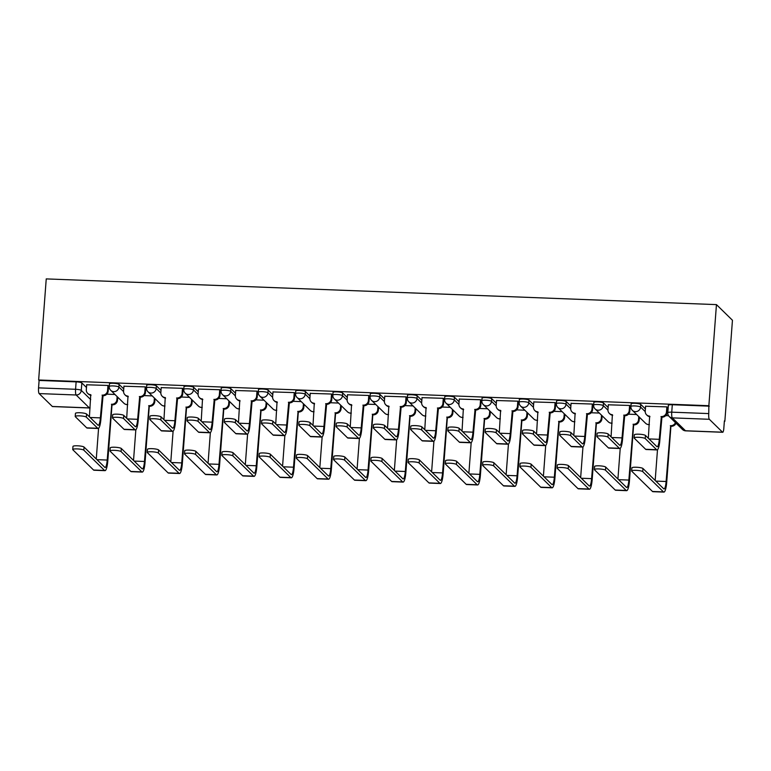<?xml version="1.0" encoding="UTF-8"?>
<svg xmlns="http://www.w3.org/2000/svg" width="771" height="771" viewBox="0 0 771 771"><rect width="100%" height="100%" fill="white"/><g stroke="black" fill="none" stroke-linecap="round" stroke-linejoin="round"><path stroke-width="1.16" d="M123.746 388.931L119.1 384.392A4.877 0.858 -175.7 0 0 113.395 383.293A4.877 0.858 -175.7 0 0 109.453 383.842L109.26 386.473A4.877 0.858 4.3 0 1 113.192 385.934A4.877 0.858 4.3 0 1 118.898 387.023L123.562 391.581M161.004 390.357L156.359 385.818A4.877 0.858 -175.7 0 0 150.653 384.719A4.877 0.858 -175.7 0 0 146.721 385.269L146.519 387.909A4.877 0.858 4.3 0 1 150.451 387.36A4.877 0.858 4.3 0 1 156.166 388.459L160.831 393.017M198.263 391.793L193.617 387.244A4.877 0.858 -175.7 0 0 187.912 386.155A4.877 0.858 -175.7 0 0 183.98 386.695L183.777 389.336A4.877 0.858 4.3 0 1 187.71 388.786A4.877 0.858 4.3 0 1 193.425 389.885L198.089 394.444M235.531 393.22L230.886 388.68A4.877 0.858 -175.7 0 0 225.171 387.582A4.877 0.858 -175.7 0 0 221.238 388.131L221.036 390.762A4.877 0.858 4.3 0 1 224.978 390.222A4.877 0.858 4.3 0 1 230.683 391.311L235.348 395.87M272.789 394.646L268.144 390.107A4.877 0.858 -175.7 0 0 262.429 389.018A4.877 0.858 -175.7 0 0 258.497 389.557L258.304 392.198A4.877 0.858 4.3 0 1 262.236 391.649A4.877 0.858 4.3 0 1 267.942 392.747L272.606 397.306M310.048 396.082L305.403 391.543A4.877 0.858 -175.7 0 0 299.697 390.444A4.877 0.858 -175.7 0 0 295.756 390.993L295.563 393.624A4.877 0.858 4.3 0 1 299.495 393.075A4.877 0.858 4.3 0 1 305.2 394.174L309.865 398.732M347.307 397.508L342.661 392.969A4.877 0.858 -175.7 0 0 336.956 391.87A4.877 0.858 -175.7 0 0 333.024 392.42L332.821 395.051A4.877 0.858 4.3 0 1 336.754 394.511A4.877 0.858 4.3 0 1 342.469 395.6L347.133 400.159M384.565 398.935L379.92 394.395A4.877 0.858 -175.7 0 0 374.214 393.306A4.877 0.858 -175.7 0 0 370.282 393.846L370.08 396.487A4.877 0.858 4.3 0 1 374.012 395.937A4.877 0.858 4.3 0 1 379.727 397.036L384.392 401.595M421.833 400.371L417.188 395.831A4.877 0.858 -175.7 0 0 411.473 394.733A4.877 0.858 -175.7 0 0 407.541 395.282L407.339 397.913A4.877 0.858 4.3 0 1 411.28 397.364A4.877 0.858 4.3 0 1 416.986 398.462L421.65 403.021M459.092 401.797L454.447 397.258A4.877 0.858 -175.7 0 0 448.732 396.159A4.877 0.858 -175.7 0 0 444.8 396.708L444.607 399.339A4.877 0.858 4.3 0 1 448.539 398.8A4.877 0.858 4.3 0 1 454.244 399.889L458.909 404.447M496.351 403.223L491.705 398.684A4.877 0.858 -175.7 0 0 486 397.595A4.877 0.858 -175.7 0 0 482.058 398.135L481.865 400.775A4.877 0.858 4.3 0 1 485.797 400.226A4.877 0.858 4.3 0 1 491.503 401.325L496.167 405.883M533.609 404.659L528.964 400.12A4.877 0.858 -175.7 0 0 523.258 399.021A4.877 0.858 -175.7 0 0 519.326 399.571L519.124 402.202A4.877 0.858 4.3 0 1 523.056 401.652A4.877 0.858 4.3 0 1 528.771 402.751L533.436 407.31M570.868 406.086L566.222 401.546A4.877 0.858 -175.7 0 0 560.517 400.448A4.877 0.858 -175.7 0 0 556.585 400.997L556.383 403.628A4.877 0.858 4.3 0 1 560.315 403.088A4.877 0.858 4.3 0 1 566.03 404.177L570.694 408.736M608.136 407.512L603.491 402.973A4.877 0.858 -175.7 0 0 597.776 401.884A4.877 0.858 -175.7 0 0 593.843 402.423L593.641 405.064A4.877 0.858 4.3 0 1 597.583 404.515A4.877 0.858 4.3 0 1 603.288 405.613L607.953 410.172M645.394 408.948L640.749 404.409A4.877 0.858 -175.7 0 0 635.034 403.31A4.877 0.858 -175.7 0 0 631.102 403.859L630.909 406.49A4.877 0.858 4.3 0 1 634.841 405.941A4.877 0.858 4.3 0 1 640.547 407.04L645.211 411.598M117.674 398.048L118.638 398.077M154.932 399.474L155.896 399.513M192.191 400.901L193.164 400.939M229.459 402.337L230.423 402.366M266.718 403.763L267.682 403.802M303.976 405.189L304.94 405.228M341.235 406.625L342.208 406.654M378.494 408.052L379.467 408.09M415.762 409.478L416.725 409.517M453.02 410.914L453.984 410.953M490.279 412.34L491.243 412.379M527.537 413.767L528.511 413.805M564.796 415.203L565.769 415.241M602.064 416.629L603.028 416.668M639.323 418.055L640.287 418.094M724.355 421.323L724.846 421.342L732.45 320.254L716.452 304.612L708.857 405.71L38.646 379.987L46.241 278.9L716.452 304.612M52.322 406.471L89.34 407.898A4.877 0.983 92.2 0 0 89.513 407.984L52.495 406.558A4.877 0.983 -87.8 0 1 52.322 406.471L39.119 393.576A4.877 0.983 -87.8 0 1 38.55 387.871L39.109 380.44L76.127 381.867A4.877 0.858 4.3 0 1 81.842 382.956L86.487 387.505M722.533 432.194L709.339 419.289L672.312 417.872L685.506 430.767L722.533 432.194A4.877 0.983 92.2 0 0 722.706 432.28A4.877 0.983 92.2 0 0 723.824 428.31L724.383 420.889L724.846 421.342M709.32 406.163L672.302 404.736A4.877 0.858 -175.7 0 0 668.361 405.286L667.802 412.716A4.877 0.858 4.3 0 1 671.743 412.167L708.761 413.584L708.857 405.71M708.761 413.584A4.877 0.983 92.2 0 0 709.339 419.289M667.464 407.58L666.934 406.895L645.597 406.23M630.206 406.144L629.676 405.469L608.338 404.804M592.947 404.717L592.417 404.043L571.08 403.368M555.679 403.291L555.149 402.607L533.811 401.942M518.42 401.855L517.89 401.18L496.553 400.515M481.162 400.428L480.632 399.754L459.294 399.079M443.903 399.002L443.373 398.318L422.036 397.653M406.645 397.566L406.115 396.892L384.777 396.217M369.376 396.14L368.846 395.465L347.509 394.791M332.118 394.713L331.588 394.029L310.25 393.364M294.859 393.277L294.329 392.603L272.992 391.928M257.601 391.851L257.071 391.176L235.733 390.502M220.342 390.425L219.812 389.74L198.475 389.076M183.074 388.989L182.544 388.314L161.206 387.64M145.815 387.562L145.285 386.888L123.948 386.213M108.557 386.126L108.027 385.452L86.689 384.787M668.573 415.723L665.73 415.617M636.605 414.499L628.471 414.181M599.346 413.063L591.212 412.755M562.078 411.637L553.944 411.329M524.82 410.211L516.686 409.893M487.561 408.775L479.427 408.466M450.303 407.348L442.168 407.03M413.044 405.912L404.91 405.604M375.776 404.486L367.642 404.177M338.517 403.06L330.383 402.741M301.259 401.624L293.125 401.315M264 400.197L255.866 399.889M226.741 398.771L218.607 398.453M189.473 397.335L181.339 397.026M152.215 395.909L144.081 395.6M114.956 394.482L106.822 394.164M645.221 438.564A5.609 0.983 -175.7 0 0 639.226 437.33A5.609 0.983 -175.7 0 0 634.128 437.938A5.609 0.983 -175.7 0 0 634.234 438.14L645.635 449.291A12.326 2.486 -87.8 0 0 646.069 449.503L657.056 449.927A12.326 2.486 -87.8 0 1 656.622 449.715L645.221 438.564L645.452 435.451L656.853 446.592A9.156 1.841 92.2 0 0 657.181 446.756A9.156 1.841 92.2 0 0 659.272 439.325L661.345 416.581A4.877 4.703 -45.6 0 0 666.481 411.974L667.088 412.562A4.877 4.703 134.4 0 1 661.952 417.169L659.88 439.913A12.326 2.486 -87.8 0 1 657.056 449.927M634.128 437.938L634.36 434.815A5.609 0.983 4.3 0 1 639.458 434.218A5.609 0.983 4.3 0 1 645.452 435.451M660.988 416.562L661.595 417.159M667.474 407.425L667.088 412.562M649.963 416.706A4.877 4.703 134.4 0 1 647.197 415.424L646.59 414.827A4.877 4.703 -45.6 0 0 649.645 416.128L648.334 438.275M645.606 406.086L645.231 411.155A4.877 4.703 -45.6 0 0 646.59 414.827M666.867 406.895L666.481 411.974M642.735 471.621A5.609 0.983 -175.7 0 0 636.74 470.387A5.609 0.983 -175.7 0 0 631.642 470.994A5.609 0.983 -175.7 0 0 631.748 471.206L652.468 491.464L663.455 491.888L642.735 471.621L642.966 468.508L663.696 488.775A9.156 1.841 92.2 0 0 664.014 488.93A9.156 1.841 92.2 0 0 666.115 481.499L670.674 425.698A4.877 4.703 -45.6 0 0 675.444 422.614M631.642 470.994L631.873 467.881A5.609 0.983 4.3 0 1 636.971 467.274A5.609 0.983 4.3 0 1 642.966 468.508M670.317 425.679L670.924 426.276L666.722 482.087A12.326 2.486 -87.8 0 1 663.898 492.1A12.326 2.486 -87.8 0 1 663.455 491.888M676.051 423.202A4.877 4.703 134.4 0 1 671.281 426.286L670.924 426.276M655.177 480.449L657.49 449.763M663.898 492.1L652.912 491.686A12.326 2.486 -87.8 0 1 652.468 491.464M607.953 437.138A5.609 0.983 -175.7 0 0 601.958 435.904A5.609 0.983 -175.7 0 0 596.87 436.502A5.609 0.983 -175.7 0 0 596.966 436.714L608.367 447.864A12.326 2.486 -87.8 0 0 608.811 448.076L619.797 448.5A12.326 2.486 -87.8 0 1 619.354 448.279L607.953 437.138L608.194 434.025L619.595 445.166A9.156 1.841 92.2 0 0 619.913 445.33A9.156 1.841 92.2 0 0 622.014 437.889L624.086 415.145A4.877 4.703 -45.6 0 0 629.223 410.538L629.83 411.136A4.877 4.703 134.4 0 1 624.693 415.742L622.621 438.487A12.326 2.486 -87.8 0 1 619.797 448.5M596.87 436.502L597.101 433.389A5.609 0.983 4.3 0 1 602.199 432.791A5.609 0.983 4.3 0 1 608.194 434.025M623.729 415.135L624.337 415.733M630.215 405.999L629.83 411.136M612.694 415.27A4.877 4.703 134.4 0 1 609.938 413.988L609.331 413.401A4.877 4.703 -45.6 0 0 612.386 414.702L611.075 436.839M608.348 404.65L607.962 409.729A4.877 4.703 -45.6 0 0 609.331 413.401M629.608 405.469L629.223 410.538M570.694 435.702A5.609 0.983 -175.7 0 0 564.7 434.478A5.609 0.983 -175.7 0 0 559.601 435.075A5.609 0.983 -175.7 0 0 559.707 435.287L571.109 446.428A12.326 2.486 -87.8 0 0 571.552 446.65L582.539 447.064A12.326 2.486 -87.8 0 1 582.095 446.852L570.694 435.702L570.935 432.589L582.336 443.739A9.156 1.841 92.2 0 0 582.654 443.894A9.156 1.841 92.2 0 0 584.755 436.463L586.827 413.719A4.877 4.703 -45.6 0 0 591.964 409.112L592.571 409.7A4.877 4.703 134.4 0 1 587.435 414.316L585.362 437.061A12.326 2.486 -87.8 0 1 582.539 447.064M559.601 435.075L559.842 431.962A5.609 0.983 4.3 0 1 564.931 431.355A5.609 0.983 4.3 0 1 570.935 432.589M586.471 413.709L587.078 414.297M592.957 404.573L592.571 409.7M575.436 413.844A4.877 4.703 134.4 0 1 572.68 412.562L572.072 411.965A4.877 4.703 -45.6 0 0 575.118 413.275L573.817 435.413M571.089 403.223L570.704 408.293A4.877 4.703 -45.6 0 0 572.072 411.965M592.34 404.033L591.964 409.112M533.436 434.275A5.609 0.983 -175.7 0 0 527.441 433.042A5.609 0.983 -175.7 0 0 522.343 433.639A5.609 0.983 -175.7 0 0 522.449 433.851L533.85 445.002A12.326 2.486 -87.8 0 0 534.284 445.214L545.27 445.638A12.326 2.486 -87.8 0 1 544.837 445.426L533.436 434.275L533.667 431.162L545.068 442.303A9.156 1.841 92.2 0 0 545.396 442.467A9.156 1.841 92.2 0 0 547.497 435.037L549.569 412.292A4.877 4.703 -45.6 0 0 554.706 407.686L555.313 408.273A4.877 4.703 134.4 0 1 550.176 412.88L548.104 435.625A12.326 2.486 -87.8 0 1 545.27 445.638M522.343 433.639L522.584 430.526A5.609 0.983 4.3 0 1 527.672 429.929A5.609 0.983 4.3 0 1 533.667 431.162M549.203 412.273L549.81 412.87M555.698 403.137L555.313 408.273M538.177 412.418A4.877 4.703 134.4 0 1 535.411 411.136L534.814 410.538A4.877 4.703 -45.6 0 0 537.859 411.839L536.558 433.986M533.831 401.787L533.445 406.866A4.877 4.703 -45.6 0 0 534.814 410.538M555.081 402.607L554.706 407.686M605.476 470.194A5.609 0.983 -175.7 0 0 599.472 468.961A5.609 0.983 -175.7 0 0 594.383 469.558A5.609 0.983 -175.7 0 0 594.48 469.77L615.21 490.038L626.197 490.452L605.476 470.194L605.707 467.081L626.438 487.339A9.156 1.841 92.2 0 0 626.756 487.503A9.156 1.841 92.2 0 0 628.857 480.073L633.415 424.262A4.877 4.703 -45.6 0 0 638.552 419.655L638.773 416.619M594.383 469.558L594.614 466.445A5.609 0.983 4.3 0 1 599.713 465.848A5.609 0.983 4.3 0 1 605.707 467.081M633.058 424.252L633.656 424.85L629.464 480.661A12.326 2.486 -87.8 0 1 626.64 490.674A12.326 2.486 -87.8 0 1 626.197 490.452M639.381 417.217L639.159 420.253A4.877 4.703 134.4 0 1 634.022 424.86L633.656 424.85M617.918 479.022L620.221 448.337M626.64 490.674L615.653 490.25A12.326 2.486 -87.8 0 1 615.21 490.038M568.208 468.768A5.609 0.983 -175.7 0 0 562.213 467.534A5.609 0.983 -175.7 0 0 557.125 468.132A5.609 0.983 -175.7 0 0 557.221 468.344L577.951 488.602L588.938 489.026L568.208 468.768L568.449 465.645L589.169 485.913A9.156 1.841 92.2 0 0 589.497 486.077A9.156 1.841 92.2 0 0 591.598 478.637L596.156 422.836A4.877 4.703 -45.6 0 0 601.293 418.229L601.515 415.193M557.125 468.132L557.356 465.019A5.609 0.983 4.3 0 1 562.454 464.421A5.609 0.983 4.3 0 1 568.449 465.645M595.79 422.826L596.397 423.414L592.205 479.234A12.326 2.486 -87.8 0 1 589.372 489.248A12.326 2.486 -87.8 0 1 588.938 489.026M602.122 415.781L601.891 418.826A4.877 4.703 134.4 0 1 596.754 423.433L596.397 423.414M580.659 477.586L582.963 446.901M589.372 489.248L578.385 488.824A12.326 2.486 -87.8 0 1 577.951 488.602M530.949 467.332A5.609 0.983 -175.7 0 0 524.955 466.098A5.609 0.983 -175.7 0 0 519.856 466.706A5.609 0.983 -175.7 0 0 519.962 466.908L540.693 487.176L551.679 487.6L530.949 467.332L531.18 464.219L551.911 484.487A9.156 1.841 92.2 0 0 552.238 484.641A9.156 1.841 92.2 0 0 554.339 477.21L558.888 421.409A4.877 4.703 -45.6 0 0 564.025 416.803L564.256 413.757M519.856 466.706L520.097 463.593A5.609 0.983 4.3 0 1 525.186 462.986A5.609 0.983 4.3 0 1 531.18 464.219M558.532 421.39L559.139 421.988L554.947 477.798A12.326 2.486 -87.8 0 1 552.113 487.812A12.326 2.486 -87.8 0 1 551.679 487.6M564.864 414.355L564.632 417.39A4.877 4.703 134.4 0 1 559.495 421.997L559.139 421.988M543.401 476.16L545.704 445.474M552.113 487.812L541.126 487.397A12.326 2.486 -87.8 0 1 540.693 487.176M496.177 432.849A5.609 0.983 -175.7 0 0 490.183 431.615A5.609 0.983 -175.7 0 0 485.084 432.213A5.609 0.983 -175.7 0 0 485.19 432.425L496.591 443.566A12.326 2.486 -87.8 0 0 497.025 443.788L508.012 444.212A12.326 2.486 -87.8 0 1 507.578 443.99L496.177 432.849L496.408 429.736L507.81 440.877A9.156 1.841 92.2 0 0 508.137 441.041A9.156 1.841 92.2 0 0 510.238 433.601L512.301 410.856A4.877 4.703 -45.6 0 0 517.437 406.25L518.045 406.847A4.877 4.703 134.4 0 1 512.908 411.454L510.845 434.198A12.326 2.486 -87.8 0 1 508.012 444.212M485.084 432.213L485.316 429.1A5.609 0.983 4.3 0 1 490.414 428.503A5.609 0.983 4.3 0 1 496.408 429.736M511.944 410.847L512.551 411.435M518.43 401.71L518.045 406.847M500.919 410.982A4.877 4.703 134.4 0 1 498.153 409.7L497.546 409.112A4.877 4.703 -45.6 0 0 500.601 410.413L499.3 432.55M496.563 400.361L496.187 405.44A4.877 4.703 -45.6 0 0 497.546 409.112M517.823 401.18L517.437 406.25M458.918 431.413A5.609 0.983 -175.7 0 0 452.924 430.179A5.609 0.983 -175.7 0 0 447.826 430.787A5.609 0.983 -175.7 0 0 447.932 430.999L459.333 442.14A12.326 2.486 -87.8 0 0 459.767 442.361L470.753 442.776A12.326 2.486 -87.8 0 1 470.32 442.564L458.918 431.413L459.15 428.3L470.551 439.451A9.156 1.841 92.2 0 0 470.879 439.605A9.156 1.841 92.2 0 0 472.97 432.174L475.042 409.43A4.877 4.703 -45.6 0 0 480.179 404.823L480.786 405.411A4.877 4.703 134.4 0 1 475.649 410.027L473.577 432.762A12.326 2.486 -87.8 0 1 470.753 442.776M447.826 430.787L448.057 427.674A5.609 0.983 4.3 0 1 453.155 427.067A5.609 0.983 4.3 0 1 459.15 428.3M474.685 409.42L475.293 410.008M481.171 400.284L480.786 405.411M463.66 409.555A4.877 4.703 134.4 0 1 460.894 408.273L460.287 407.676A4.877 4.703 -45.6 0 0 463.342 408.977L462.031 431.124M459.304 398.935L458.928 404.004A4.877 4.703 -45.6 0 0 460.287 407.676M480.564 399.744L480.179 404.823M493.691 465.906A5.609 0.983 -175.7 0 0 487.696 464.672A5.609 0.983 -175.7 0 0 482.598 465.27A5.609 0.983 -175.7 0 0 482.704 465.482L503.434 485.749L514.421 486.164L493.691 465.906L493.922 462.793L514.652 483.051A9.156 1.841 92.2 0 0 514.98 483.215A9.156 1.841 92.2 0 0 517.071 475.784L521.63 419.973A4.877 4.703 -45.6 0 0 526.766 415.367L526.998 412.331M482.598 465.27L482.829 462.157A5.609 0.983 4.3 0 1 487.927 461.559A5.609 0.983 4.3 0 1 493.922 462.793M521.273 419.964L521.88 420.561L517.678 476.372A12.326 2.486 -87.8 0 1 514.855 486.385A12.326 2.486 -87.8 0 1 514.421 486.164M527.605 412.928L527.374 415.964A4.877 4.703 134.4 0 1 522.237 420.571L521.88 420.561M506.133 474.724L508.446 444.048M514.855 486.385L503.868 485.961A12.326 2.486 -87.8 0 1 503.434 485.749M456.432 464.47A5.609 0.983 -175.7 0 0 450.437 463.246A5.609 0.983 -175.7 0 0 445.339 463.843A5.609 0.983 -175.7 0 0 445.445 464.055L466.166 484.313L477.153 484.737L456.432 464.47L456.663 461.357L477.394 481.624A9.156 1.841 92.2 0 0 477.712 481.788A9.156 1.841 92.2 0 0 479.813 474.348L484.371 418.547A4.877 4.703 -45.6 0 0 489.508 413.94L489.739 410.904M445.339 463.843L445.571 460.73A5.609 0.983 4.3 0 1 450.669 460.133A5.609 0.983 4.3 0 1 456.663 461.357M484.015 418.537L484.622 419.125L480.42 474.946A12.326 2.486 -87.8 0 1 477.596 484.959A12.326 2.486 -87.8 0 1 477.153 484.737M490.346 411.492L490.115 414.528A4.877 4.703 134.4 0 1 484.978 419.145L484.622 419.125M468.874 473.298L471.187 442.612M477.596 484.959L466.609 484.535A12.326 2.486 -87.8 0 1 466.166 484.313M421.65 429.987A5.609 0.983 -175.7 0 0 415.656 428.753A5.609 0.983 -175.7 0 0 410.567 429.351A5.609 0.983 -175.7 0 0 410.664 429.563L422.065 440.713A12.326 2.486 -87.8 0 0 422.508 440.925L433.495 441.349A12.326 2.486 -87.8 0 1 433.051 441.128L421.65 429.987L421.891 426.874L433.292 438.015A9.156 1.841 92.2 0 0 433.61 438.179A9.156 1.841 92.2 0 0 435.711 430.748L437.783 408.004A4.877 4.703 -45.6 0 0 442.92 403.397L443.527 403.985A4.877 4.703 134.4 0 1 438.391 408.591L436.319 431.336A12.326 2.486 -87.8 0 1 433.495 441.349M410.567 429.351L410.798 426.238A5.609 0.983 4.3 0 1 415.897 425.64A5.609 0.983 4.3 0 1 421.891 426.874M437.427 407.984L438.034 408.582M443.913 398.848L443.527 403.985M426.392 408.129A4.877 4.703 134.4 0 1 423.636 406.847L423.028 406.25A4.877 4.703 -45.6 0 0 426.084 407.551L424.773 429.698M422.045 397.499L421.66 402.578A4.877 4.703 -45.6 0 0 423.028 406.25M443.306 398.318L442.92 403.397M384.392 428.56A5.609 0.983 -175.7 0 0 378.397 427.327A5.609 0.983 -175.7 0 0 373.299 427.924A5.609 0.983 -175.7 0 0 373.405 428.136L384.806 439.277A12.326 2.486 -87.8 0 0 385.249 439.499L396.236 439.923A12.326 2.486 -87.8 0 1 395.793 439.701L384.392 428.56L384.633 425.438L396.034 436.588A9.156 1.841 92.2 0 0 396.352 436.752A9.156 1.841 92.2 0 0 398.453 429.312L400.525 406.568A4.877 4.703 -45.6 0 0 405.662 401.961L406.269 402.558A4.877 4.703 134.4 0 1 401.132 407.165L399.06 429.91A12.326 2.486 -87.8 0 1 396.236 439.923M373.299 427.924L373.54 424.811A5.609 0.983 4.3 0 1 378.628 424.214A5.609 0.983 4.3 0 1 384.633 425.438M400.168 406.558L400.775 407.146M406.654 397.422L406.269 402.558M389.133 406.693A4.877 4.703 134.4 0 1 386.377 405.411L385.77 404.823A4.877 4.703 -45.6 0 0 388.815 406.124L387.514 428.262M384.787 396.072L384.401 401.151A4.877 4.703 -45.6 0 0 385.77 404.823M406.038 396.892L405.662 401.961M347.133 427.124A5.609 0.983 -175.7 0 0 341.139 425.891A5.609 0.983 -175.7 0 0 336.04 426.498A5.609 0.983 -175.7 0 0 336.146 426.71L347.548 437.851A12.326 2.486 -87.8 0 0 347.981 438.073L358.968 438.487A12.326 2.486 -87.8 0 1 358.534 438.275L347.133 427.124L347.364 424.011L358.766 435.162A9.156 1.841 92.2 0 0 359.093 435.316A9.156 1.841 92.2 0 0 361.194 427.886L363.266 405.141A4.877 4.703 -45.6 0 0 368.403 400.535L369.01 401.122A4.877 4.703 134.4 0 1 363.864 405.729L361.801 428.474A12.326 2.486 -87.8 0 1 358.968 438.487M336.04 426.498L336.281 423.385A5.609 0.983 4.3 0 1 341.37 422.778A5.609 0.983 4.3 0 1 347.364 424.011M362.9 405.132L363.507 405.719M369.396 395.995L369.01 401.122M351.875 405.267A4.877 4.703 134.4 0 1 349.109 403.985L348.511 403.387A4.877 4.703 -45.6 0 0 351.557 404.688L350.256 426.835M347.519 394.646L347.143 399.715A4.877 4.703 -45.6 0 0 348.511 403.387M368.779 395.456L368.403 400.535M309.875 425.698A5.609 0.983 -175.7 0 0 303.88 424.464A5.609 0.983 -175.7 0 0 298.782 425.062A5.609 0.983 -175.7 0 0 298.888 425.274L310.289 436.425A12.326 2.486 -87.8 0 0 310.723 436.637L321.709 437.061A12.326 2.486 -87.8 0 1 321.276 436.839L309.875 425.698L310.106 422.585L321.507 433.726A9.156 1.841 92.2 0 0 321.835 433.89A9.156 1.841 92.2 0 0 323.936 426.459L325.998 403.715A4.877 4.703 -45.6 0 0 331.135 399.108L331.742 399.696A4.877 4.703 134.4 0 1 326.605 404.303L324.543 427.047A12.326 2.486 -87.8 0 1 321.709 437.061M298.782 425.062L299.013 421.949A5.609 0.983 4.3 0 1 304.111 421.351A5.609 0.983 4.3 0 1 310.106 422.585M325.641 403.696L326.249 404.293M332.128 394.559L331.742 399.696M314.616 403.831A4.877 4.703 134.4 0 1 311.85 402.558L311.243 401.961A4.877 4.703 -45.6 0 0 314.298 403.262L312.997 425.399M310.26 393.21L309.884 398.289A4.877 4.703 -45.6 0 0 311.243 401.961M331.52 394.029L331.135 399.108M272.616 424.272A5.609 0.983 -175.7 0 0 266.612 423.038A5.609 0.983 -175.7 0 0 261.523 423.636A5.609 0.983 -175.7 0 0 261.629 423.848L273.03 434.989A12.326 2.486 -87.8 0 0 273.464 435.21L284.451 435.634A12.326 2.486 -87.8 0 1 284.017 435.413L272.616 424.272L272.847 421.149L284.248 432.3A9.156 1.841 92.2 0 0 284.576 432.464A9.156 1.841 92.2 0 0 286.667 425.023L288.74 402.279A4.877 4.703 -45.6 0 0 293.876 397.672L294.483 398.27A4.877 4.703 134.4 0 1 289.347 402.876L287.275 425.621A12.326 2.486 -87.8 0 1 284.451 435.634M261.523 423.636L261.755 420.523A5.609 0.983 4.3 0 1 266.853 419.925A5.609 0.983 4.3 0 1 272.847 421.149M288.383 402.269L288.99 402.857M294.869 393.133L294.483 398.27M277.358 402.404A4.877 4.703 134.4 0 1 274.592 401.122L273.984 400.535A4.877 4.703 -45.6 0 0 277.04 401.836L275.729 423.973M273.001 391.784L272.616 396.863A4.877 4.703 -45.6 0 0 273.984 400.535M294.262 392.603L293.876 397.672M235.348 422.836A5.609 0.983 -175.7 0 0 229.353 421.602A5.609 0.983 -175.7 0 0 224.265 422.209A5.609 0.983 -175.7 0 0 224.361 422.412L235.762 433.562A12.326 2.486 -87.8 0 0 236.205 433.774L247.192 434.198A12.326 2.486 -87.8 0 1 246.749 433.986L235.348 422.836L235.589 419.723L246.99 430.873A9.156 1.841 92.2 0 0 247.308 431.028A9.156 1.841 92.2 0 0 249.409 423.597L251.481 400.853A4.877 4.703 -45.6 0 0 256.618 396.246L257.225 396.834A4.877 4.703 134.4 0 1 252.088 401.44L250.016 424.185A12.326 2.486 -87.8 0 1 247.192 434.198M224.265 422.209L224.496 419.096A5.609 0.983 4.3 0 1 229.594 418.489A5.609 0.983 4.3 0 1 235.589 419.723M251.124 400.843L251.731 401.431M257.61 391.697L257.225 396.834M240.089 400.978A4.877 4.703 134.4 0 1 237.333 399.696L236.726 399.099A4.877 4.703 -45.6 0 0 239.781 400.4L238.47 422.547M235.743 390.357L235.357 395.427A4.877 4.703 -45.6 0 0 236.726 399.099M257.003 391.167L256.618 396.246M198.089 421.409A5.609 0.983 -175.7 0 0 192.095 420.176A5.609 0.983 -175.7 0 0 186.996 420.773A5.609 0.983 -175.7 0 0 187.102 420.985L198.504 432.136A12.326 2.486 -87.8 0 0 198.947 432.348L209.934 432.772A12.326 2.486 -87.8 0 1 209.49 432.55L198.089 421.409L198.32 418.296L209.731 429.437A9.156 1.841 92.2 0 0 210.049 429.601A9.156 1.841 92.2 0 0 212.15 422.171L214.222 399.426A4.877 4.703 -45.6 0 0 219.359 394.81L219.966 395.407A4.877 4.703 134.4 0 1 214.83 400.014L212.757 422.759A12.326 2.486 -87.8 0 1 209.934 432.772M186.996 420.773L187.237 417.66A5.609 0.983 4.3 0 1 192.326 417.063A5.609 0.983 4.3 0 1 198.32 418.296M213.866 399.407L214.463 400.004M220.352 390.271L219.966 395.407M202.831 399.542A4.877 4.703 134.4 0 1 200.075 398.26L199.467 397.672A4.877 4.703 -45.6 0 0 202.513 398.973L201.212 421.111M198.484 388.921L198.099 394A4.877 4.703 -45.6 0 0 199.467 397.672M219.735 389.74L219.359 394.81M160.831 419.973A5.609 0.983 -175.7 0 0 154.836 418.749A5.609 0.983 -175.7 0 0 149.738 419.347A5.609 0.983 -175.7 0 0 149.844 419.559L161.245 430.7A12.326 2.486 -87.8 0 0 161.679 430.922L172.665 431.346A12.326 2.486 -87.8 0 1 172.232 431.124L160.831 419.973L161.062 416.86L172.463 428.011A9.156 1.841 92.2 0 0 172.791 428.175A9.156 1.841 92.2 0 0 174.892 420.735L176.964 397.99A4.877 4.703 -45.6 0 0 182.101 393.383L182.708 393.981A4.877 4.703 134.4 0 1 177.561 398.588L175.499 421.332A12.326 2.486 -87.8 0 1 172.665 431.346M149.738 419.347L149.979 416.234A5.609 0.983 4.3 0 1 155.067 415.636A5.609 0.983 4.3 0 1 161.062 416.86M176.598 397.981L177.205 398.568M183.093 388.844L182.708 393.981M165.572 398.115A4.877 4.703 134.4 0 1 162.806 396.834L162.209 396.246A4.877 4.703 -45.6 0 0 165.254 397.547L163.953 419.684M161.216 387.495L160.84 392.564A4.877 4.703 -45.6 0 0 162.209 396.246M182.476 388.314L182.101 393.383M419.164 463.043A5.609 0.983 -175.7 0 0 413.169 461.81A5.609 0.983 -175.7 0 0 408.081 462.417A5.609 0.983 -175.7 0 0 408.177 462.619L428.907 482.887L439.894 483.311L419.164 463.043L419.405 459.93L440.135 480.198A9.156 1.841 92.2 0 0 440.453 480.352A9.156 1.841 92.2 0 0 442.554 472.922L447.113 417.121A4.877 4.703 -45.6 0 0 452.249 412.514L452.471 409.468M408.081 462.417L408.312 459.294A5.609 0.983 4.3 0 1 413.41 458.697A5.609 0.983 4.3 0 1 419.405 459.93M446.756 417.101L447.353 417.699L443.161 473.51A12.326 2.486 -87.8 0 1 440.337 483.523A12.326 2.486 -87.8 0 1 439.894 483.311M453.078 410.066L452.856 413.102A4.877 4.703 134.4 0 1 447.72 417.709L447.353 417.699M431.615 471.871L433.919 441.185M440.337 483.523L429.351 483.099A12.326 2.486 -87.8 0 1 428.907 482.887M381.905 461.617A5.609 0.983 -175.7 0 0 375.911 460.383A5.609 0.983 -175.7 0 0 370.822 460.981A5.609 0.983 -175.7 0 0 370.918 461.193L391.649 481.461L402.635 481.875L381.905 461.617L382.146 458.504L402.867 478.762A9.156 1.841 92.2 0 0 403.194 478.926A9.156 1.841 92.2 0 0 405.295 471.495L409.844 415.685A4.877 4.703 -45.6 0 0 414.991 411.078L415.212 408.042M370.822 460.981L371.053 457.868A5.609 0.983 4.3 0 1 376.142 457.27A5.609 0.983 4.3 0 1 382.146 458.504M409.488 415.675L410.095 416.263L405.903 472.083A12.326 2.486 -87.8 0 1 403.069 482.097A12.326 2.486 -87.8 0 1 402.635 481.875M415.82 408.64L415.588 411.675A4.877 4.703 134.4 0 1 410.451 416.282L410.095 416.263M394.357 470.435L396.66 439.759M403.069 482.097L392.082 481.673A12.326 2.486 -87.8 0 1 391.649 481.461M344.647 460.181A5.609 0.983 -175.7 0 0 338.652 458.957A5.609 0.983 -175.7 0 0 333.554 459.555A5.609 0.983 -175.7 0 0 333.66 459.767L354.39 480.025L365.377 480.449L344.647 460.181L344.878 457.068L365.608 477.336A9.156 1.841 92.2 0 0 365.936 477.5A9.156 1.841 92.2 0 0 368.037 470.059L372.586 414.258A4.877 4.703 -45.6 0 0 377.723 409.652L377.954 406.616M333.554 459.555L333.795 456.442A5.609 0.983 4.3 0 1 338.883 455.834A5.609 0.983 4.3 0 1 344.878 457.068M372.229 414.249L372.836 414.837L368.644 470.657A12.326 2.486 -87.8 0 1 365.811 480.67A12.326 2.486 -87.8 0 1 365.377 480.449M378.561 407.204L378.33 410.239A4.877 4.703 134.4 0 1 373.193 414.856L372.836 414.837M357.098 469.009L359.402 438.323M365.811 480.67L354.824 480.246A12.326 2.486 -87.8 0 1 354.39 480.025M307.388 458.755A5.609 0.983 -175.7 0 0 301.394 457.521A5.609 0.983 -175.7 0 0 296.295 458.128A5.609 0.983 -175.7 0 0 296.401 458.331L317.132 478.598L328.118 479.022L307.388 458.755L307.619 455.642L328.35 475.909A9.156 1.841 92.2 0 0 328.677 476.064A9.156 1.841 92.2 0 0 330.769 468.633L335.327 412.832A4.877 4.703 -45.6 0 0 340.464 408.225L340.695 405.18M296.295 458.128L296.527 455.006A5.609 0.983 4.3 0 1 301.625 454.408A5.609 0.983 4.3 0 1 307.619 455.642M334.971 412.813L335.578 413.41L331.376 469.221A12.326 2.486 -87.8 0 1 328.552 479.234A12.326 2.486 -87.8 0 1 328.118 479.022M341.302 405.777L341.071 408.813A4.877 4.703 134.4 0 1 335.934 413.42L335.578 413.41M319.83 467.583L322.143 436.897M328.552 479.234L317.565 478.81A12.326 2.486 -87.8 0 1 317.132 478.598M270.129 457.328A5.609 0.983 -175.7 0 0 264.135 456.095A5.609 0.983 -175.7 0 0 259.037 456.692A5.609 0.983 -175.7 0 0 259.143 456.904L279.863 477.172L290.85 477.586L270.129 457.328L270.361 454.215L291.091 474.473A9.156 1.841 92.2 0 0 291.409 474.637A9.156 1.841 92.2 0 0 293.51 467.197L298.069 411.396A4.877 4.703 -45.6 0 0 303.205 406.789L303.437 403.753M259.037 456.692L259.268 453.579A5.609 0.983 4.3 0 1 264.366 452.982A5.609 0.983 4.3 0 1 270.361 454.215M297.712 411.386L298.319 411.974L294.117 467.795A12.326 2.486 -87.8 0 1 291.293 477.808A12.326 2.486 -87.8 0 1 290.85 477.586M304.044 404.341L303.813 407.387A4.877 4.703 134.4 0 1 298.676 411.993L298.319 411.974M282.572 466.147L284.885 435.47M291.293 477.808L280.307 477.384A12.326 2.486 -87.8 0 1 279.863 477.172M232.861 455.892A5.609 0.983 -175.7 0 0 226.867 454.668A5.609 0.983 -175.7 0 0 221.778 455.266A5.609 0.983 -175.7 0 0 221.875 455.478L242.605 475.736L253.592 476.16L232.861 455.892L233.102 452.779L253.832 473.047A9.156 1.841 92.2 0 0 254.151 473.211A9.156 1.841 92.2 0 0 256.251 465.771L260.81 409.97A4.877 4.703 -45.6 0 0 265.947 405.363L266.168 402.327M221.778 455.266L222.009 452.153A5.609 0.983 4.3 0 1 227.108 451.546A5.609 0.983 4.3 0 1 233.102 452.779M260.453 409.96L261.051 410.548L256.859 466.368A12.326 2.486 -87.8 0 1 254.035 476.372A12.326 2.486 -87.8 0 1 253.592 476.16M266.776 402.915L266.554 405.951A4.877 4.703 134.4 0 1 261.417 410.558L261.051 410.548M245.313 464.72L247.616 434.034M254.035 476.372L243.048 475.958A12.326 2.486 -87.8 0 1 242.605 475.736M195.603 454.466A5.609 0.983 -175.7 0 0 189.608 453.232A5.609 0.983 -175.7 0 0 184.52 453.83A5.609 0.983 -175.7 0 0 184.616 454.042L205.346 474.31L216.333 474.734L195.603 454.466L195.844 451.353L216.564 471.611A9.156 1.841 92.2 0 0 216.892 471.775A9.156 1.841 92.2 0 0 218.993 464.344L223.542 408.543A4.877 4.703 -45.6 0 0 228.688 403.937L228.91 400.891M184.52 453.83L184.751 450.717A5.609 0.983 4.3 0 1 189.839 450.119A5.609 0.983 4.3 0 1 195.844 451.353M223.185 408.524L223.792 409.122L219.6 464.932A12.326 2.486 -87.8 0 1 216.767 474.946A12.326 2.486 -87.8 0 1 216.333 474.734M229.517 401.489L229.286 404.524A4.877 4.703 134.4 0 1 224.149 409.131L223.792 409.122M208.054 463.294L210.358 432.608M216.767 474.946L205.78 474.522A12.326 2.486 -87.8 0 1 205.346 474.31M158.344 453.04A5.609 0.983 -175.7 0 0 152.35 451.806A5.609 0.983 -175.7 0 0 147.251 452.404A5.609 0.983 -175.7 0 0 147.357 452.616L168.088 472.883L179.074 473.298L158.344 453.04L158.575 449.927L179.306 470.185A9.156 1.841 92.2 0 0 179.633 470.349A9.156 1.841 92.2 0 0 181.734 462.908L186.283 407.107A4.877 4.703 -45.6 0 0 191.42 402.501L191.651 399.465M147.251 452.404L147.492 449.291A5.609 0.983 4.3 0 1 152.581 448.693A5.609 0.983 4.3 0 1 158.575 449.927M185.927 407.098L186.534 407.686L182.341 463.506A12.326 2.486 -87.8 0 1 179.508 473.519A12.326 2.486 -87.8 0 1 179.074 473.298M192.258 400.053L192.027 403.098A4.877 4.703 134.4 0 1 186.89 407.705L186.534 407.686M170.796 461.858L173.099 431.182M179.508 473.519L168.521 473.095A12.326 2.486 -87.8 0 1 168.088 472.883M123.572 418.547A5.609 0.983 -175.7 0 0 117.578 417.313A5.609 0.983 -175.7 0 0 112.479 417.921A5.609 0.983 -175.7 0 0 112.585 418.123L123.986 429.274A12.326 2.486 -87.8 0 0 124.42 429.486L135.407 429.91A12.326 2.486 -87.8 0 1 134.973 429.698L123.572 418.547L123.803 415.434L135.204 426.585A9.156 1.841 92.2 0 0 135.532 426.739A9.156 1.841 92.2 0 0 137.633 419.308L139.696 396.564A4.877 4.703 -45.6 0 0 144.832 391.957L145.44 392.545A4.877 4.703 134.4 0 1 140.303 397.152L138.24 419.896A12.326 2.486 -87.8 0 1 135.407 429.91M112.479 417.921L112.711 414.798A5.609 0.983 4.3 0 1 117.809 414.2A5.609 0.983 4.3 0 1 123.803 415.434M139.339 396.545L139.946 397.142M145.825 387.408L145.44 392.545M128.314 396.689A4.877 4.703 134.4 0 1 125.548 395.407L124.941 394.81A4.877 4.703 -45.6 0 0 127.996 396.111L126.695 418.258M123.958 386.069L123.582 391.138A4.877 4.703 -45.6 0 0 124.941 394.81M145.218 386.878L144.832 391.957M121.086 451.604A5.609 0.983 -175.7 0 0 115.091 450.37A5.609 0.983 -175.7 0 0 109.993 450.977A5.609 0.983 -175.7 0 0 110.099 451.189L130.829 471.447L141.816 471.871L121.086 451.604L121.317 448.491L142.047 468.758A9.156 1.841 92.2 0 0 142.375 468.913A9.156 1.841 92.2 0 0 144.466 461.482L149.025 405.681A4.877 4.703 -45.6 0 0 154.161 401.074L154.393 398.038M109.993 450.977L110.224 447.864A5.609 0.983 4.3 0 1 115.322 447.257A5.609 0.983 4.3 0 1 121.317 448.491M148.668 405.662L149.275 406.259L145.073 462.08A12.326 2.486 -87.8 0 1 142.249 472.083A12.326 2.486 -87.8 0 1 141.816 471.871M155 398.626L154.769 401.662A4.877 4.703 134.4 0 1 149.632 406.269L149.275 406.259M133.528 460.432L135.841 429.746M142.249 472.083L131.263 471.669A12.326 2.486 -87.8 0 1 130.829 471.447M86.313 417.121A5.609 0.983 -175.7 0 0 80.309 415.887A5.609 0.983 -175.7 0 0 75.221 416.485A5.609 0.983 -175.7 0 0 75.327 416.697L86.728 427.847A12.326 2.486 -87.8 0 0 87.162 428.059L98.148 428.483A12.326 2.486 -87.8 0 1 97.715 428.262L86.313 417.121L86.545 414.008L97.946 425.149A9.156 1.841 92.2 0 0 98.274 425.313A9.156 1.841 92.2 0 0 100.365 417.872L102.437 395.137A4.877 4.703 -45.6 0 0 107.574 390.521L108.181 391.119A4.877 4.703 134.4 0 1 103.044 395.725L100.972 418.47A12.326 2.486 -87.8 0 1 98.148 428.483M75.221 416.485L75.452 413.372A5.609 0.983 4.3 0 1 80.55 412.774A5.609 0.983 4.3 0 1 86.545 414.008M102.08 395.118L102.688 395.716M108.566 385.982L108.181 391.119M91.055 395.253A4.877 4.703 134.4 0 1 88.289 393.971L87.682 393.383A4.877 4.703 -45.6 0 0 90.737 394.685L89.426 416.822M86.699 384.633L86.313 389.712A4.877 4.703 -45.6 0 0 87.682 393.383M107.959 385.452L107.574 390.521M83.827 450.177A5.609 0.983 -175.7 0 0 77.832 448.944A5.609 0.983 -175.7 0 0 72.734 449.541A5.609 0.983 -175.7 0 0 72.84 449.753L93.561 470.021L104.548 470.445L83.827 450.177L84.058 447.064L104.789 467.322A9.156 1.841 92.2 0 0 105.107 467.486A9.156 1.841 92.2 0 0 107.208 460.056L111.766 404.255A4.877 4.703 -45.6 0 0 116.903 399.638L117.134 396.602M72.734 449.541L72.966 446.428A5.609 0.983 4.3 0 1 78.064 445.831A5.609 0.983 4.3 0 1 84.058 447.064M111.409 404.235L112.017 404.833L107.815 460.644A12.326 2.486 -87.8 0 1 104.991 470.657A12.326 2.486 -87.8 0 1 104.548 470.445M117.741 397.2L117.51 400.236A4.877 4.703 134.4 0 1 112.373 404.842L112.017 404.833M96.269 459.005L98.572 428.319M104.991 470.657L94.004 470.233A12.326 2.486 -87.8 0 1 93.561 470.021M119.1 384.392L118.898 387.023A4.877 4.703 134.4 0 1 113.761 391.629A4.877 4.703 -45.6 0 1 110.716 390.328L123.909 403.233A4.877 4.703 -45.6 0 0 127.726 404.505M156.359 385.818L156.166 388.459A4.877 4.703 134.4 0 1 151.029 393.065A4.877 4.703 -45.6 0 1 147.974 391.764L161.168 404.659A4.877 4.703 -45.6 0 0 164.984 405.931M193.617 387.244L193.425 389.885A4.877 4.703 134.4 0 1 188.288 394.492A4.877 4.703 -45.6 0 1 185.233 393.191L198.426 406.095A4.877 4.703 -45.6 0 0 202.243 407.358M230.886 388.68L230.683 391.311A4.877 4.703 134.4 0 1 225.546 395.918A4.877 4.703 -45.6 0 1 222.491 394.617L235.695 407.522A4.877 4.703 -45.6 0 0 239.502 408.794M268.144 390.107L267.942 392.747A4.877 4.703 134.4 0 1 262.805 397.354A4.877 4.703 -45.6 0 1 259.76 396.053L272.953 408.948A4.877 4.703 -45.6 0 0 276.77 410.22M305.403 391.543L305.2 394.174A4.877 4.703 134.4 0 1 300.064 398.78A4.877 4.703 -45.6 0 1 297.018 397.479L310.212 410.384A4.877 4.703 -45.6 0 0 314.028 411.647M342.661 392.969L342.469 395.6A4.877 4.703 134.4 0 1 337.332 400.207A4.877 4.703 -45.6 0 1 334.277 398.906L347.47 411.81A4.877 4.703 -45.6 0 0 351.287 413.083M379.92 394.395L379.727 397.036A4.877 4.703 134.4 0 1 374.59 401.643A4.877 4.703 -45.6 0 1 371.535 400.342L384.739 413.237A4.877 4.703 -45.6 0 0 388.545 414.509M417.188 395.831L416.986 398.462A4.877 4.703 134.4 0 1 411.849 403.069A4.877 4.703 -45.6 0 1 408.794 401.768L421.997 414.673A4.877 4.703 -45.6 0 0 425.804 415.935M454.447 397.258L454.244 399.889A4.877 4.703 134.4 0 1 449.108 404.496A4.877 4.703 -45.6 0 1 446.062 403.194L459.256 416.099A4.877 4.703 -45.6 0 0 463.072 417.371M491.705 398.684L491.503 401.325A4.877 4.703 134.4 0 1 486.366 405.931A4.877 4.703 -45.6 0 1 483.321 404.63L496.514 417.525A4.877 4.703 -45.6 0 0 500.331 418.798M528.964 400.12L528.771 402.751A4.877 4.703 134.4 0 1 523.634 407.358A4.877 4.703 -45.6 0 1 520.579 406.057L533.773 418.961A4.877 4.703 -45.6 0 0 537.589 420.234M566.222 401.546L566.03 404.177A4.877 4.703 134.4 0 1 560.893 408.794A4.877 4.703 -45.6 0 1 557.838 407.483L571.041 420.388A4.877 4.703 -45.6 0 0 574.848 421.66M603.491 402.973L603.288 405.613A4.877 4.703 134.4 0 1 598.151 410.22A4.877 4.703 -45.6 0 1 595.096 408.919L608.3 421.814A4.877 4.703 -45.6 0 0 612.107 423.086M640.749 404.409L640.547 407.04A4.877 4.703 134.4 0 1 635.41 411.647A4.877 4.703 -45.6 0 1 632.365 410.345L645.558 423.25A4.877 4.703 -45.6 0 0 649.375 424.522M81.842 382.956L81.283 390.386L90.727 399.619M90.101 407.859A4.877 4.703 -45.6 0 1 89.34 407.898L76.146 394.993L39.119 393.576M672.302 404.736L671.743 412.167A4.877 0.983 -87.8 0 0 672.312 417.872A4.877 4.703 134.4 0 1 669.257 416.571L682.46 429.466A4.877 4.877 0 0 0 685.679 430.854L722.706 432.28M76.127 381.867L75.568 389.288A4.877 0.858 4.3 0 1 81.283 390.386A4.877 4.703 -45.6 0 1 76.146 394.993A4.877 0.983 -87.8 0 1 75.568 389.288L38.55 387.871M685.679 430.854A4.877 0.983 92.2 0 1 685.506 430.767A4.877 4.703 134.4 0 1 682.46 429.466M661.345 416.581L661.952 417.169M659.272 439.325L649.009 438.93M656.622 449.715L645.635 449.291M671.281 426.286L670.674 425.698M655.851 481.104L666.115 481.499M624.086 415.145L624.693 415.742M622.014 437.889L611.75 437.504M619.354 448.279L608.367 447.864M586.827 413.719L587.435 414.316M584.755 436.463L574.491 436.068M582.095 446.852L571.109 446.428M549.569 412.292L550.176 412.88M547.497 435.037L537.233 434.642M544.837 445.426L533.85 445.002M634.022 424.86L633.415 424.262M618.593 479.678L628.857 480.073M639.159 420.253L638.552 419.655M596.754 423.433L596.156 422.836M581.334 478.242L591.598 478.637M601.891 418.826L601.293 418.229M559.495 421.997L558.888 421.409M544.066 476.815L554.339 477.21M564.632 417.39L564.025 416.803M512.301 410.856L512.908 411.454M510.238 433.601L499.965 433.206M507.578 443.99L496.591 443.566M475.042 409.43L475.649 410.027M472.97 432.174L462.706 431.779M470.32 442.564L459.333 442.14M522.237 420.571L521.63 419.973M506.807 475.389L517.071 475.784M527.374 415.964L526.766 415.367M484.978 419.145L484.371 418.547M469.549 473.953L479.813 474.348M490.115 414.528L489.508 413.94M437.783 408.004L438.391 408.591M435.711 430.748L425.447 430.353M433.051 441.128L422.065 440.713M400.525 406.568L401.132 407.165M398.453 429.312L388.189 428.917M395.793 439.701L384.806 439.277M363.266 405.141L363.864 405.729M361.194 427.886L350.921 427.491M358.534 438.275L347.548 437.851M325.998 403.715L326.605 404.303M323.936 426.459L313.662 426.064M321.276 436.839L310.289 436.425M288.74 402.279L289.347 402.876M286.667 425.023L276.404 424.628M284.017 435.413L273.03 434.989M251.481 400.853L252.088 401.44M249.409 423.597L239.145 423.202M246.749 433.986L235.762 433.562M214.222 399.426L214.83 400.014M212.15 422.171L201.886 421.776M209.49 432.55L198.504 432.136M176.964 397.99L177.561 398.588M174.892 420.735L164.618 420.34M172.232 431.124L161.245 430.7M447.72 417.709L447.113 417.121M432.29 472.527L442.554 472.922M452.856 413.102L452.249 412.514M410.451 416.282L409.844 415.685M395.022 471.1L405.295 471.495M415.588 411.675L414.991 411.078M373.193 414.856L372.586 414.258M357.763 469.664L368.037 470.059M378.33 410.239L377.723 409.652M335.934 413.42L335.327 412.832M320.505 468.238L330.769 468.633M341.071 408.813L340.464 408.225M298.676 411.993L298.069 411.396M283.246 466.812L293.51 467.197M303.813 407.387L303.205 406.789M261.417 410.558L260.81 409.97M245.988 465.376L256.251 465.771M266.554 405.951L265.947 405.363M224.149 409.131L223.542 408.543M208.719 463.949L218.993 464.344M229.286 404.524L228.688 403.937M186.89 407.705L186.283 407.107M171.461 462.523L181.734 462.908M192.027 403.098L191.42 402.501M139.696 396.564L140.303 397.152M137.633 419.308L127.36 418.913M134.973 429.698L123.986 429.274M149.632 406.269L149.025 405.681M134.202 461.087L144.466 461.482M154.769 401.662L154.161 401.074M102.437 395.137L103.044 395.725M100.365 417.872L90.101 417.487M97.715 428.262L86.728 427.847M112.373 404.842L111.766 404.255M96.944 459.661L107.208 460.056M117.51 400.236L116.903 399.638M645.558 423.25A4.877 4.877 0 0 0 649.365 424.619M630.909 406.49A4.877 4.877 0 0 0 632.365 410.345M608.3 421.814A4.877 4.877 0 0 0 612.107 423.192M593.641 405.064A4.877 4.877 0 0 0 595.096 408.919M571.041 420.388A4.877 4.877 0 0 0 574.838 421.766M556.383 403.628A4.877 4.877 0 0 0 557.838 407.483M533.773 418.961A4.877 4.877 0 0 0 537.58 420.33M519.124 402.202A4.877 4.877 0 0 0 520.579 406.057M496.514 417.525A4.877 4.877 0 0 0 500.321 418.904M481.865 400.775A4.877 4.877 0 0 0 483.321 404.63M459.256 416.099A4.877 4.877 0 0 0 463.063 417.477M444.607 399.339A4.877 4.877 0 0 0 446.062 403.194M421.997 414.673A4.877 4.877 0 0 0 425.804 416.041M407.339 397.913A4.877 4.877 0 0 0 408.794 401.768M384.739 413.237A4.877 4.877 0 0 0 388.536 414.615M370.08 396.487A4.877 4.877 0 0 0 371.535 400.342M347.47 411.81A4.877 4.877 0 0 0 351.277 413.189M332.821 395.051A4.877 4.877 0 0 0 334.277 398.906M310.212 410.384A4.877 4.877 0 0 0 314.019 411.753M295.563 393.624A4.877 4.877 0 0 0 297.018 397.479M272.953 408.948A4.877 4.877 0 0 0 276.76 410.326M258.304 392.198A4.877 4.877 0 0 0 259.76 396.053M235.695 407.522A4.877 4.877 0 0 0 239.502 408.9M221.036 390.762A4.877 4.877 0 0 0 222.491 394.617M198.426 406.095A4.877 4.877 0 0 0 202.233 407.464M183.777 389.336A4.877 4.877 0 0 0 185.233 393.191M161.168 404.659A4.877 4.877 0 0 0 164.975 406.038M146.519 387.909A4.877 4.877 0 0 0 147.974 391.764M123.909 403.233A4.877 4.877 0 0 0 127.716 404.611M109.26 386.473A4.877 4.877 0 0 0 110.716 390.328M89.513 407.984A4.877 4.877 0 0 0 90.091 407.965M667.802 412.716A4.877 4.877 0 0 0 669.257 416.571"/></g></svg>
